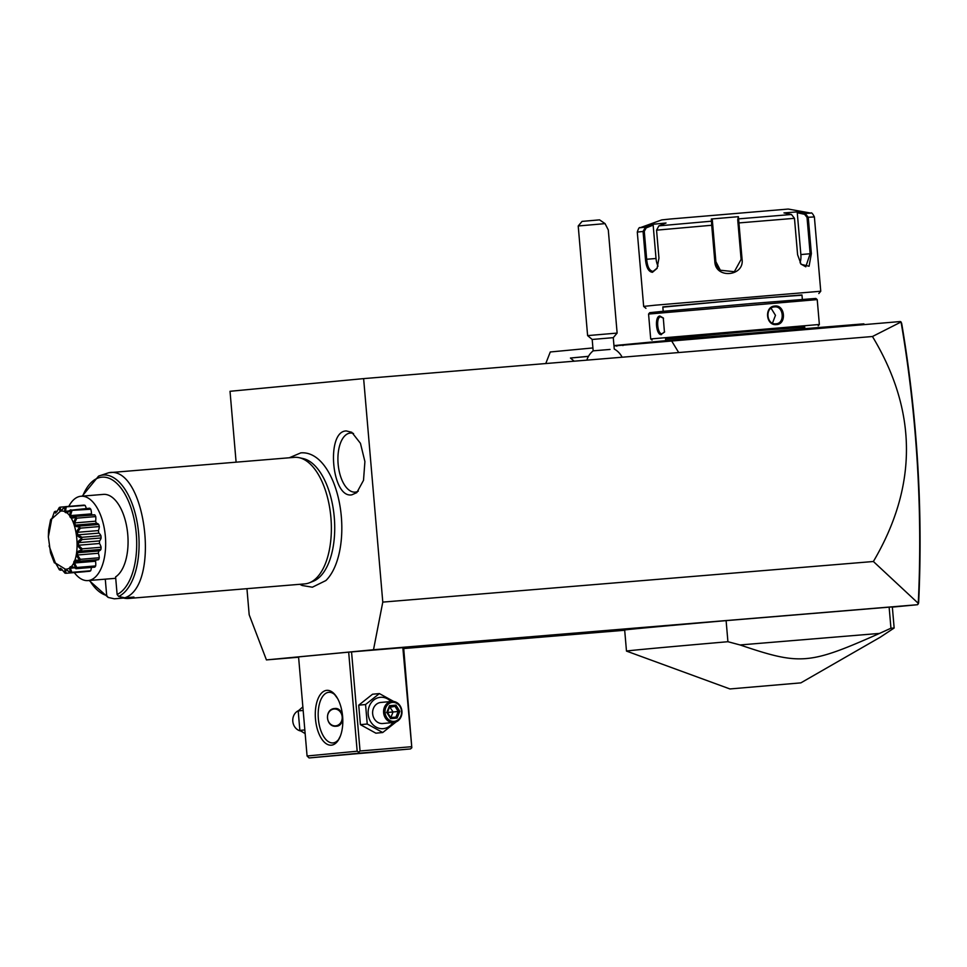 <?xml version="1.0" encoding="UTF-8"?>
<svg xmlns="http://www.w3.org/2000/svg" width="967" height="967" viewBox="0 0 967 967"><rect width="100%" height="100%" fill="white"/><g stroke="black" fill="none" stroke-linecap="round" stroke-linejoin="round"><path stroke-width="1.45" d="M246.948 588.673L249.184 614.77L266.421 659.905L373.504 649.739L382.787 602.103L363.628 378.617L230.025 391.297L236.105 462.166M299.758 584.298L302.188 585.506L312.389 587.199L325.903 580.538A66.796 33.096 -94.7 0 0 341.375 517.164A66.796 33.096 -94.7 0 0 315.701 457.186C310.939 453.886 305.983 452.447 300.81 452.87L289.29 457.766M346.331 430.944L351.783 432.285L360.449 443.321L364.91 461.585L363.507 480.333L356.787 492.638L351.807 494.838C331.56 498.718 325.77 430.919 346.331 430.944M266.421 659.905L298.61 657.234M403.71 648.543L624.694 630.254M592.916 347.939L550.283 351.976L545.763 363.544M382.787 602.103L873.382 561.501C917.78 486.159 917.478 411.168 872.452 336.516L901.063 321.975L900.337 321.54L613.985 345.932M872.452 336.516L678.701 352.544L671.364 340.493M678.701 352.544L363.628 378.617M373.504 649.739L917.562 604.713L918.263 603.323L873.382 561.501M917.562 604.713L892.36 607.107M348.676 652.145L298.573 656.895L307.071 755.989L357.174 751.226L348.676 652.145L402.84 647.648L403.638 647.588L411.821 747.757L402.84 647.648M800.857 682.871L729.928 688.951L800.857 682.871L880.272 637.205L894.149 628.018L892.336 606.938A135.428 0.701 175.1 0 0 889.132 607.143L726.108 620.633A135.428 0.701 175.1 0 0 624.67 630.013L626.483 651.093A135.428 0.701 175.1 0 0 626.495 651.093A135.428 0.701 175.1 0 1 644.179 649.22A135.428 0.701 -4.9 0 1 727.921 641.713L740.045 644.953L879.535 633.409L890.945 628.224L889.132 607.143M918.263 604L918.65 602.514C920.85 556.327 920.511 509.657 917.635 462.492L917.272 462.613C920.161 510.008 920.487 556.907 918.263 603.323M901.063 321.975L901.703 323.558C909.451 369.37 914.77 415.689 917.635 462.492M901.063 321.987C908.956 368.342 914.359 415.218 917.272 462.613M326.701 690.353A27.511 13.635 85.3 0 1 334.933 694.608A27.511 13.635 85.3 0 1 338.655 739.646A27.511 13.635 85.3 0 1 331.403 745.17A27.511 13.635 85.3 0 1 315.484 719.049A27.511 13.635 85.3 0 1 326.701 690.353M411.338 746.729L360.05 750.984L351.553 651.891M360.05 750.984L358.697 752.157L359.18 753.184L309.089 757.947L307.071 755.989M357.174 751.226L358.697 752.157M309.089 757.947L410.479 748.942L359.18 753.184M410.479 748.942L411.821 747.757M377.178 752L339.755 755.154L377.178 752M338.547 739.562L340.444 735.875M339.199 738.667A25.396 12.583 85.3 0 1 333.047 742.91A25.396 12.583 85.3 0 1 332.974 742.922A25.396 12.583 85.3 0 1 318.348 718.723A25.396 12.583 85.3 0 1 328.707 692.312A25.396 12.583 85.3 0 1 328.792 692.312A25.396 12.583 85.3 0 1 335.622 695.478M337.616 698.573L334.606 694.511M336.395 726.217C325.649 727.655 324.042 708.871 334.872 708.509C343.889 707.24 345.497 726.012 336.395 726.217L336.48 726.217M334.123 709.004A8.461 7.349 84.6 0 0 327.511 718.046A8.461 7.349 84.6 0 0 335.561 725.866A8.461 7.349 84.6 0 0 342.173 716.837A8.461 7.349 84.6 0 0 334.123 709.004M334.292 708.581A8.884 7.724 -95.4 0 1 342.318 716.728A8.884 7.724 -95.4 0 1 335.972 726.241M302.864 706.889L298.199 710.926L299.867 730.399L305.161 733.627M299.867 730.399L304.835 729.928M298.199 710.926L303.167 710.455M298.452 710.685A10.577 9.186 84.6 0 0 292.844 721.684A10.577 9.186 84.6 0 0 300.822 731.004M394.874 702.102L379.378 693.581L372.549 694.221L358.733 705.173L360.401 724.658L375.885 733.179L382.727 732.527L396.543 721.575M379.378 693.581L365.562 704.532L367.23 724.005L382.727 732.527M358.733 705.173L365.562 704.532M360.401 724.658L367.23 724.005M390.886 701.486A15.738 13.671 84.6 0 0 380.466 697.304A15.738 13.671 84.6 0 0 368.185 714.105A15.738 13.671 84.6 0 0 383.15 728.659A15.738 13.671 84.6 0 0 392.892 722.554M380.913 702.441A10.577 9.186 84.6 0 0 380.817 702.453A10.577 9.186 84.6 0 0 372.658 713.791A10.577 9.186 84.6 0 0 382.714 723.521A10.577 9.186 84.6 0 0 382.811 723.509A10.577 9.186 84.6 0 0 382.908 723.509M393.678 722.482A10.577 9.186 84.6 0 0 393.774 722.47A10.577 9.186 84.6 0 0 401.921 711.132A10.577 9.186 84.6 0 0 391.865 701.401A10.577 9.186 -95.4 0 0 391.768 701.413A10.577 9.186 -95.4 0 0 383.621 712.752A10.577 9.186 -95.4 0 0 393.678 722.482M394.101 721.382A9.525 8.268 -95.4 0 1 385.047 712.57A9.525 8.268 -95.4 0 1 392.481 702.405A9.525 8.268 84.6 0 1 401.535 711.204A9.525 8.268 84.6 0 1 394.101 721.382M397.099 718.094L399.794 711.349L395.987 705.148L389.483 705.68L386.8 712.425L390.595 718.638L397.099 718.094L395.926 717.115L398.174 711.494L395.007 706.321L389.713 706.756M390.595 718.638L390.511 717.562L390.595 718.638M389.483 705.68L389.592 706.768L389.483 705.68M395.987 705.148L395.007 706.321L389.459 707.397M399.794 711.349L393.073 711.978L390.849 717.538M389.689 706.829L393.073 711.978L386.534 712.534M726.108 620.633L727.921 641.713M894.149 628.018A135.428 0.701 175.1 0 0 890.945 628.224M879.535 633.409C808.98 664.704 800.519 665.405 740.045 644.953M574.18 361.199L570.433 358.032L588.444 356.388M586.848 360.147A19.05 19.05 0 0 1 593.158 350.84L610.032 349.438M570.433 358.032L588.504 356.303M622.107 357.222A19.05 19.05 0 0 0 614.25 349.027L613.271 337.664L592.191 339.465L587.61 335.609L578.218 225.976L605.064 223.631L599.552 219.86L582.061 221.395L578.218 225.976M587.61 335.609L617.127 333.083L608.291 229.941L605.064 223.631M796.506 330.194L795.95 329.396L863.785 323.848L864.558 324.501M785.736 331.077L785.325 330.267L795.95 329.396M687.646 339.441L688.262 338.547L693.254 338.075L785.325 330.267M681.505 340.033L682.206 339.115L688.262 338.547M622.941 345.582L623.558 344.687L682.206 339.115M616.801 346.174L617.502 345.267L623.558 344.687M613.948 345.606L617.502 345.267M665.707 340.698L665.562 338.933L752.942 331.101L804.713 327.003L804.858 328.659M665.586 339.175L756.593 330.714L804.737 327.245M650.694 338.946L819.363 324.477L817.224 299.601L648.567 314.057L650.694 338.933L652.072 340.094M661.488 334.606C656.025 335.658 654.345 316.064 659.893 316.052L663.289 317.974L664.45 332.165L662.165 333.7M664.631 331.814L662.141 333.712C657.258 334.715 655.783 316.705 660.703 316.838L663.531 318.3M774.918 306.031C785.119 304.678 786.775 324.271 776.501 324.586C765.743 326 764.087 306.394 774.918 306.031L774.567 306.914C783.693 305.62 785.228 323.558 776.018 323.776C766.335 325.117 764.8 307.192 774.567 306.914L774.422 306.926M648.567 314.057L649.715 312.679L660.606 311.543L753.837 303.336L815.858 298.44L817.224 299.601M663.193 311.289L662.818 306.89L750.187 299.045L801.969 294.959L802.344 299.371M662.842 307.155L754.719 298.573L801.981 295.225M645.944 308.34L643.659 306.406L655.275 305.185L820.753 291.236L814.383 216.91L808.243 217.273L811.361 253.632L809.065 266.239L801.099 264.317L797.594 254.696L794.475 218.324L791.465 214.493L783.983 212.909L797.642 211.858L805.124 213.441L808.243 217.273L807.022 217.37L810.141 253.741L805.777 266.795L800.869 264.015M797.642 211.858L797.267 212.764L804.568 214.299L805.124 213.441L810.89 213.103L788.214 209.053L670.022 219.038L661.742 219.908L640.081 227.741L645.509 227.124L652.652 224.296L666.045 223.014L658.902 225.855L656.557 230.158L658.95 258.092L657.077 268.367L652.447 272.295C648.579 271.824 646.246 267.508 645.46 259.361L643.067 231.427L645.509 227.124L646.198 227.886L653.16 225.118L656.025 258.491A12.692 6.285 85.3 0 0 658.031 266.167M657.246 268.028L653.112 271.389C649.534 270.953 647.394 266.916 646.669 259.265L644.276 231.331L646.198 227.886M658.902 225.855L711.482 221.189L711.337 219.001L738.389 216.681L742.076 259.289C744.554 276.514 715.375 279.112 714.831 261.622L711.712 225.251L711.482 221.189L712.425 221.927L712.292 219.799L715.87 261.598A12.692 12.692 129.7 0 0 720.379 270.252M791.465 214.493L738.534 218.868L737.724 219.763L741.109 259.374L734.352 271.703L720.342 270.228L715.81 261.549L712.425 221.927M653.112 271.389L652.447 272.295M652.652 224.296L653.16 225.118M804.568 214.299L807.022 217.37M797.267 212.764L800.857 254.563A12.692 6.406 -95.1 0 1 800.072 262.782M738.389 216.681L737.724 219.763M711.337 219.001L712.292 219.799M772.5 323.111L775.474 315.327L771.086 308.243M299.214 457.693L303.191 458.588A62.251 30.847 85.3 0 1 334.304 517.744A62.251 30.847 85.3 0 1 313.344 581.215L309.561 582.738A63.484 31.452 -94.7 0 0 330.944 518.022A63.484 31.452 -94.7 0 0 299.214 457.693A63.484 31.452 -94.7 0 0 294.367 457.355A63.484 31.452 -94.7 0 0 294.186 457.367M304.653 583.899A63.484 31.452 -94.7 0 0 304.835 583.887A63.484 31.452 -94.7 0 0 305.028 583.863A63.484 31.452 -94.7 0 0 309.561 582.738M124.779 597.824C160.993 585.809 145.57 465.127 108.8 472.706L98.574 476.127A61.634 30.533 85.3 0 1 137.423 523.824A61.634 30.533 85.3 0 1 118.651 596.446L124.779 597.824L133.942 597.062A63.484 31.452 -94.7 0 1 128.804 598.452A63.484 31.452 -94.7 0 1 128.611 598.464A63.484 31.452 -94.7 0 1 123.51 598.053L123.462 597.533M294.367 457.355L108.8 472.706M123.51 598.053L114.348 598.815L108.183 597.437L89.157 580.502M108.219 597.437L106.684 595.491L105.282 579.16M103.276 494.391A42.318 20.972 85.3 0 1 103.396 494.391A42.318 20.972 85.3 0 1 127.16 529.408A42.318 20.972 85.3 0 1 115.605 576.9L117.116 594.5L118.651 596.446M68.814 506.382A42.318 20.972 85.3 0 1 81.01 496.24A42.318 20.972 85.3 0 1 105.367 536.431A42.318 20.972 -94.7 0 1 87.985 580.587L115.726 578.302M74.29 572.585A42.318 20.972 -94.7 0 0 87.985 580.587M65.091 506.696L60.522 510.987C59.857 511.446 59.531 510.238 59.531 507.361L60.462 507.131L60.28 510.395L61.574 510.274L65.091 506.696L83.984 505.125A33.519 16.608 85.3 0 1 85.12 505.415A8.389 4.158 -94.7 0 1 86.281 508.497M66.131 573.262L65.176 573.201C64.692 570.3 64.813 569.031 65.526 569.394L70.76 572.827L66.687 569.914L65.393 570.047L66.131 573.262L85.011 571.702A8.389 4.158 -94.7 0 0 85.06 571.642M71.836 572.331L70.917 572.585C68.234 566.517 69.866 565.079 75.789 568.27L71.51 567.194L70.373 568.209L71.836 572.331L90.717 570.76A33.519 16.608 85.3 0 1 89.653 571.267L70.76 572.827M90.717 570.76A8.389 4.158 -94.7 0 0 91.357 567.436M76.78 567.484L75.946 568.04C72.15 561.875 73.359 559.349 79.572 560.449L79.814 561.138L78.412 561.464L75.353 561.223L74.507 562.987L76.78 567.484L95.673 565.925A33.519 16.608 85.3 0 1 94.802 567.145L75.909 568.717M95.673 565.925A8.389 4.158 -94.7 0 0 95.528 561.247A29.965 14.843 -94.7 0 0 96.144 559.99M78.412 561.464L97.812 559.857A8.389 4.158 -94.7 0 0 98.707 559.567A33.519 16.608 85.3 0 0 99.275 557.766A8.389 4.158 -94.7 0 0 98.332 553.269A29.965 14.843 -94.7 0 0 98.791 550.96A8.389 4.158 -94.7 0 0 100.906 549.437A33.519 16.608 85.3 0 0 101.1 547.274A8.389 4.158 -94.7 0 0 99.48 543.502A29.965 14.843 -94.7 0 0 99.48 540.916A8.389 4.158 -94.7 0 0 101.112 537.978A33.519 16.608 85.3 0 0 100.919 535.718A8.389 4.158 -94.7 0 0 98.815 533.131A29.965 14.843 -94.7 0 0 98.368 530.581A8.389 4.158 -94.7 0 0 99.323 526.568A33.519 16.608 85.3 0 0 98.767 524.477A8.389 4.158 -94.7 0 0 96.458 523.389A8.389 4.158 -94.7 0 0 96.422 523.389A29.965 14.843 -94.7 0 0 95.588 521.189A8.389 4.158 -94.7 0 0 95.745 516.596A33.519 16.608 85.3 0 0 94.875 514.928A8.389 4.158 -94.7 0 0 93.992 514.807L74.64 516.414L94.875 514.928M92.252 514.952A29.965 14.843 -94.7 0 0 91.466 513.876A8.389 4.158 -94.7 0 0 90.813 509.246A33.519 16.608 85.3 0 0 89.75 508.207L70.809 510.213C65.514 514.396 63.665 513.284 65.285 506.889A33.519 16.608 -94.7 0 0 65.067 506.829M65.285 506.889L85.12 505.415M66.227 506.986L65.49 511.265L68.282 511.023M65.49 511.265L66.771 512.039L70.857 509.766M75.994 516.487L75.873 517.2C69.926 519.376 68.306 517.115 71.014 510.407A33.519 16.608 -94.7 0 0 70.809 510.213M71.014 510.407L90.813 509.246M71.921 510.806L70.446 515.616L91.466 513.876M70.446 515.616L71.582 517.2L74.64 516.414M76.03 517.502L76.864 518.155L74.568 522.929L75.414 525.129L79.874 526.048L79.632 526.93C73.407 526.882 72.211 523.751 76.03 517.502A33.519 16.608 -94.7 0 0 75.873 517.2M76.864 518.155L95.745 516.596M74.568 522.929L95.588 521.189M75.559 525.117L96.422 523.389M75.414 525.129L96.458 523.389M79.874 526.048L98.767 524.477M79.729 527.317L80.442 528.139L77.36 532.321L77.807 534.872L82.038 537.277L81.639 538.244C75.523 536.008 74.894 532.37 79.729 527.317A33.519 16.608 -94.7 0 0 79.632 526.93M80.442 528.139L99.323 526.568M77.36 532.321L98.368 530.581M77.807 534.872L98.815 533.131M82.038 537.277L100.919 535.718M81.675 538.655L82.231 539.538L78.472 542.656L78.472 545.243L82.219 548.833L81.663 549.764C76.03 545.642 76.03 541.931 81.675 538.655A33.519 16.608 -94.7 0 0 81.639 538.244M82.231 539.538L101.112 537.978M78.472 542.656L99.48 540.916M78.472 545.243L99.48 543.502M82.219 548.833L101.1 547.274M81.627 550.163L82.014 551.009L77.771 552.701L77.324 555.01L80.394 559.325L79.681 560.111C74.858 554.623 75.499 551.311 81.627 550.163A33.519 16.608 -94.7 0 0 81.663 549.764M82.014 551.009L100.906 549.437M77.771 552.701L98.791 550.96M77.324 555.01L98.332 553.269M80.394 559.325L99.275 557.766M79.814 561.138L98.707 559.567M74.507 562.987L95.528 561.247M70.373 568.209L73.25 567.967M66.687 569.914L65.393 570.047M60.365 570.192L62.396 570.022L61.477 569.043L60.196 568.27L60.365 570.192L59.434 569.817L61.888 569.454L64.97 573.153A33.519 16.608 -94.7 0 0 65.176 573.201M55.445 563.169L54.382 562.842C54.345 561.15 55.965 563.41 59.241 569.623A33.519 16.608 -94.7 0 0 59.434 569.817M49.099 545.884L55.445 563.084L65.418 569.212C84.093 569.237 78.823 507.651 60.438 511.192L51.722 518.977L48.35 536.866L50.514 552.725A33.519 16.608 -94.7 0 0 50.622 553.112L54.225 562.528A33.519 16.608 -94.7 0 0 54.382 562.842L55.324 563.024M59.531 507.361A33.519 16.608 -94.7 0 0 59.338 507.445L56.872 511.736L54.466 511.773A33.519 16.608 -94.7 0 0 54.297 511.99C52.133 518.65 50.925 521.189 50.671 519.581A33.519 16.608 -94.7 0 0 50.562 519.92L48.628 529.868A33.519 16.608 -94.7 0 0 48.592 530.267L48.35 536.83M51.529 519.243L50.671 519.581L51.396 518.82M54.466 511.773L57.271 511.084M55.3 511.241L55.47 513.114L57.234 511.144M60.462 507.131L65.031 506.756M60.28 510.395L61.114 510.286M353.535 433.506A29.626 14.674 -94.7 0 0 350.211 433.071A29.626 14.674 -94.7 0 0 338.124 463.979A29.626 14.674 -94.7 0 0 355.264 492.106A29.626 14.674 -94.7 0 0 358.298 491.139M390.644 717.55L395.926 717.115L390.644 717.55M852.495 324.719L852.954 325.456M803.009 328.816L803.456 329.554M777.432 330.932L777.879 331.669M727.933 335.029L728.393 335.767M697.449 337.688L696.953 338.365M693.254 338.075L692.795 338.716M659.893 316.052L660.703 316.838M644.276 231.331L637.289 232.092L643.659 306.406M645.46 259.361L656.025 258.491M794.475 218.324L737.99 223.002M712.691 225.178L656.557 230.158M742.076 259.289L741.109 259.374M714.831 261.622L715.87 261.598M811.361 253.632L800.857 254.563M776.501 324.586L776.018 323.776M117.116 594.5A59.591 29.518 -94.7 0 0 130.666 506.841A59.591 29.518 -94.7 0 0 82.691 496.095M89.665 580.454A59.591 29.518 -94.7 0 0 106.684 595.491M382.811 723.509L393.774 722.47M380.817 702.453L391.768 701.413M390.704 717.659L387.465 712.377L389.761 706.635M729.928 688.951L626.495 651.093M593.158 350.84L592.191 339.465M613.271 337.664L617.127 333.083M640.081 227.741C639.344 227.027 638.413 228.478 637.289 232.092M810.89 213.103C811.494 212.269 812.655 213.538 814.383 216.91M818.831 293.521L820.753 291.236M818.203 325.855L819.363 324.477M81.01 496.24L103.396 494.391M66.735 569.95L66.058 570.01M82.171 496.144L98.574 476.127M304.835 583.887L128.611 598.464"/></g></svg>
